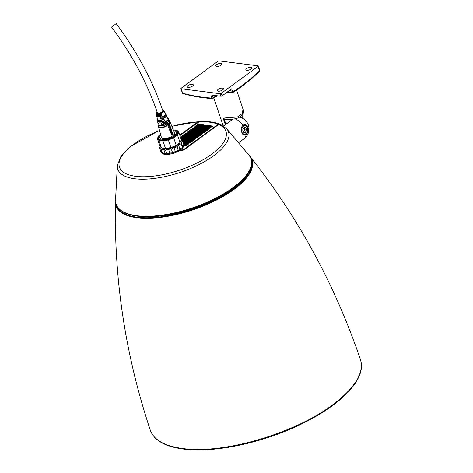 <?xml version="1.0" encoding="UTF-8"?>
<svg xmlns="http://www.w3.org/2000/svg" width="473" height="473" viewBox="0 0 473 473"><rect width="100%" height="100%" fill="white"/><g stroke="black" fill="none" stroke-linecap="round" stroke-linejoin="round"><path stroke-width="0.71" d="M182.525 140.848L183.796 144.626L182.501 146.175L182.412 147.505L179.911 148.948L178.64 145.17L181.135 143.721L181.224 142.391L182.525 140.848L181.212 140.168M179.911 148.948L178.309 150.509L175.276 151.466L174.005 147.688L177.038 146.731L178.64 145.17M175.276 151.466L172.598 152.838L169.842 153.051L168.571 149.273L171.327 149.06L174.005 147.688M169.842 153.051L166.798 153.867L165.059 153.282L163.788 149.498L165.526 150.089L168.571 149.273M165.059 153.282L162.47 153.317L161.198 149.539L163.788 149.498M162.02 151.987L160.773 151.342L159.496 147.558L160.944 148.309L161.198 149.539M160.288 146.618L159.496 147.558M179.953 142.651A9.637 3.778 161.4 0 1 177.7 145.051A9.637 3.778 161.4 0 1 162.541 148.132M182.501 146.175L181.224 142.391M181.135 143.721L182.412 147.505M177.038 146.731L178.309 150.509M171.327 149.06L172.598 152.838M165.526 150.089L166.798 153.867M182.442 147.014A11.565 4.535 -18.6 0 0 183.317 145.199M178.9 149.935A11.565 4.535 -18.6 0 0 180.314 149.001A11.565 4.535 -18.6 0 0 181.49 148.037M173.585 152.336A11.565 4.535 -18.6 0 0 177.192 150.863M167.921 153.565A11.565 4.535 -18.6 0 0 171.581 152.921M163.427 153.305A11.565 4.535 -18.6 0 0 166.159 153.648M161.305 151.62A11.565 4.535 -18.6 0 0 161.323 151.673A11.565 4.535 -18.6 0 0 162.298 152.82M183.483 145.004L183.53 145.134A11.565 4.535 161.4 0 1 180.591 149.84A11.565 4.535 161.4 0 1 169.157 154.293A11.565 4.535 161.4 0 1 161.606 152.513L161.323 151.673M249.797 170.044A68.792 26.985 161.4 0 1 148.061 216.687M197.868 125.002L198.648 124.771L212.448 126.522M196.153 126.256L196.934 126.025L210.739 127.775M194.444 127.509L195.225 127.278L209.025 129.028M192.736 128.762L193.516 128.532L207.316 130.282M191.021 130.016L191.802 129.785L205.607 131.535M189.312 131.269L190.093 131.045L203.893 132.789M187.604 132.523L188.384 132.298L202.184 134.042M185.889 133.776L186.669 133.552L200.475 135.296M191.92 141.569L181.319 140.227M190.211 142.822L182.874 141.894M188.502 144.076L183.394 143.431M186.788 145.329L183.554 144.921M184.18 135.03L184.961 134.805L198.761 136.549M182.472 136.289L183.252 136.058L197.052 137.809M180.757 137.542L181.537 137.312L195.343 139.062M193.634 140.315L180.94 138.707M180.444 149.953L181.053 150.03A2.412 0.946 -18.6 0 0 184.31 149.078L218.177 124.251L219.868 124.186M218.561 124.529L218.177 124.251A56.181 22.036 -18.6 0 0 198.772 121.798L199.576 121.484C207.647 121.159 214.316 122.016 219.59 124.038L220.27 124.547M196.23 125.629L198.684 123.849M160.424 114.555L160.554 115.164L159.496 115.619L158.077 114.838M163.782 125.428L162.588 125.7M165.999 121.496L163.729 122.507M164.427 115.861L163.77 116.979L161.784 117.156M162.322 119.982L160.714 120.639L160.069 120.402M111.551 27.127L116.175 23.65C136.957 51.421 152.501 80.457 162.807 110.765A2.891 1.135 161.4 0 1 162.073 111.941A2.891 1.135 161.4 0 1 159.212 113.053A2.891 1.135 161.4 0 1 157.326 112.609C147.233 82.917 131.973 54.425 111.551 27.127M165.698 113.958L166.585 115.282A5.032 1.975 161.4 0 1 165.325 117.381A5.032 1.975 161.4 0 1 161.334 119.131C159.72 118.705 159.632 118.043 161.068 117.127A4.671 1.833 -18.6 0 0 164.48 115.578A4.671 1.833 -18.6 0 0 165.68 113.745L165.189 112.84A4.499 1.768 161.4 0 1 165.29 113.213C164.775 113.254 164.438 112.645 164.279 111.38A4.091 1.602 -18.6 0 0 164.202 111.208L164.279 111.38M162.322 124.695L162.304 124.34L168.967 119.817A5.901 2.312 161.4 0 1 169.08 119.988A5.901 2.312 161.4 0 1 167.631 122.507A5.901 2.312 161.4 0 1 162.322 124.695C160.796 124.233 160.672 123.589 161.943 122.767L162.091 122.927C161.092 123.607 161.163 124.08 162.304 124.34A5.617 2.199 -18.6 0 0 168.63 119.704L168.311 119.137M168.625 124.848L167.968 124.748L168.051 124.21A65.788 31.626 -138.7 0 0 167.702 123.701L167.543 125.026L168.27 125.7L168.896 125.511L169.287 124.99L169.168 123.79L168.293 123.24A47.944 32.034 73.7 0 1 168.418 123.908L168.879 124.103L168.625 124.848M169.121 126.037L168.412 127.006A131.866 76.401 53.8 0 1 168.701 127.722L170.605 127.361A131.683 76.295 -126.2 0 0 170.339 126.693A6.983 1.478 174.5 0 1 170.079 126.788A133.617 77.412 -126.2 0 0 169.772 126.043A6.953 3.778 -34.1 0 0 169.949 125.735A131.642 76.271 -126.2 0 0 169.665 125.049L169.121 126.037M169.943 128.082L169.458 129.626A132.523 76.78 53.8 0 1 169.837 130.601A6.717 2.637 -18.6 0 0 170.706 130.028A6.717 2.637 -18.6 0 0 171.421 129.436A132.523 76.78 -126.2 0 0 171.043 128.467L170.345 127.87L169.943 128.082M170.871 130.471A6.746 2.649 161.4 0 1 170.008 131.039A133.155 77.146 53.8 0 1 170.25 131.689A6.788 2.661 -18.6 0 0 171.12 131.122A6.788 2.661 -18.6 0 0 171.291 130.991L171.681 131.151L171.563 131.719A6.835 2.678 161.4 0 1 171.392 131.843A6.835 2.678 161.4 0 1 170.528 132.416A132.753 76.916 53.8 0 1 170.765 133.067A6.864 2.696 -18.6 0 0 171.634 132.493A6.864 2.696 -18.6 0 0 171.782 132.387L171.977 130.82L171.551 130.241L171.019 130.359A6.746 2.649 161.4 0 1 170.871 130.471M171.859 133.102L171.131 134.072A132.889 76.993 53.8 0 1 171.392 134.781L173.254 134.415A132.931 77.016 -126.2 0 0 173.017 133.747A7.497 1.585 174.5 0 1 172.763 133.841A134.072 77.673 -126.2 0 0 172.497 133.102A7.491 4.068 -34.1 0 0 172.68 132.801A132.83 76.957 -126.2 0 0 172.426 132.115L171.859 133.102M171.551 130.241L171.019 130.359M171.421 129.436L171.285 129.419A132.068 76.514 -126.2 0 0 170.907 128.449L170.345 127.87M168.601 123.193L168.293 123.24M168.418 123.908L168.879 124.103M174.779 133.516L170.256 122.424A6.238 2.448 161.4 0 1 170.162 123.536C169.446 123.619 169.192 123.021 169.387 121.738A6.007 2.359 -18.6 0 0 169.44 120.716L168.902 119.74M161.943 122.767A5.629 2.205 -18.6 0 0 166.845 120.716A5.629 2.205 -18.6 0 0 168.217 118.303L167.844 117.582A5.499 2.158 161.4 0 1 167.868 118.392C167.206 118.469 166.916 117.866 166.999 116.589A5.179 2.034 -18.6 0 0 166.939 115.909L165.515 114.135M157.716 120.018L157.698 120.26A5.215 2.046 -18.6 0 0 163.723 121.023C164.58 120.183 164.35 119.752 163.025 119.728L162.978 119.533C164.669 119.509 164.965 120.112 163.853 121.336A5.499 2.158 161.4 0 1 157.438 121.082L157.438 121.082A5.499 2.158 161.4 0 1 157.503 120.532L160.714 120.639L163.853 121.336M157.562 120.331L157.716 122.235A5.629 2.205 161.4 0 1 157.574 121.886M160.193 114.371C162.127 114.336 162.476 114.939 161.228 116.187A4.499 1.768 161.4 0 1 156.687 115.702L156.687 115.702A4.499 1.768 161.4 0 1 156.681 115.607L156.498 113.904A4.091 1.602 -18.6 0 0 160.193 114.371L161.015 114.519L160.3 114.584C158.396 115.14 157.131 114.921 156.504 113.94L156.415 113.13A3.938 1.543 -18.6 0 0 158.851 113.898A3.938 1.543 -18.6 0 0 162.913 112.361A3.938 1.543 -18.6 0 0 163.847 110.629L164.202 111.208M162.57 125.706L166.017 126.137C166.833 125.304 166.632 124.878 165.414 124.854L165.39 124.665C166.975 124.641 167.235 125.239 166.177 126.457A6.238 2.448 161.4 0 1 158.443 126.397L158.443 126.397A6.238 2.448 161.4 0 1 158.609 125.499L158.798 125.227M157.278 118.285L156.794 116.589A4.671 1.833 161.4 0 1 156.782 116.512L156.794 116.589M158.124 123.021A5.617 2.199 -18.6 0 0 158.289 123.831L158.1 124.157C158.449 123.938 158.319 123.293 157.716 122.235M170.221 131.612A6.598 2.59 161.4 0 0 171.155 130.974L171.681 131.151M162.978 119.533A5.179 2.034 -18.6 0 1 157.148 119.208L157.148 119.208C156.859 120.396 158.822 120.574 163.043 119.746L163.599 119.675L163.037 119.722A4.896 1.922 161.4 0 1 157.929 120.012M165.29 113.213L164.947 113.082A4.216 1.655 -18.6 0 0 164.492 112.408M164.314 111.545L164.793 113.065M161.334 119.131L161.293 118.794A4.748 1.862 -18.6 0 0 166.248 115.164L161.293 118.794C160.075 118.575 160.034 118.079 161.181 117.31L161.068 117.127M161.145 117.322L160.702 117.546L161.169 117.334C164.137 116.441 165.651 115.264 165.71 113.816L165.639 113.615M168.63 119.704L168.967 119.817L168.63 119.704M162.032 122.945L162.062 122.956C166.342 121.851 168.394 120.296 168.217 118.303L168.217 118.303A5.629 2.205 -18.6 0 0 168.163 118.209M157.816 122.395L158.343 123.902M156.811 116.654L157.296 118.386M167.868 118.392L167.525 118.238A5.215 2.046 -18.6 0 0 166.987 116.997M170.162 123.536L169.819 123.352A5.954 2.335 -18.6 0 0 169.446 121.803M169.387 121.738L169.293 122.04M172.089 131.169L171.415 130.223M171.876 132.109L171.953 131.151M171.646 132.369A6.675 2.619 161.4 0 1 170.735 132.984M171.38 134.746L173.254 134.415M172.355 132.263A132.511 76.774 53.8 0 1 172.544 132.783L172.68 132.801M172.497 133.102L172.361 133.084A7.284 3.955 -34.1 0 0 172.544 132.783M172.361 133.084A133.824 77.531 53.8 0 1 172.627 133.824L172.763 133.841M172.905 133.788A132.617 76.833 53.8 0 1 173.118 134.397M171.734 134.137L171.598 134.125A7.32 3.985 -34.3 0 0 172.095 133.475L172.231 133.492A134.9 78.157 53.8 0 1 172.397 133.954A7.538 1.549 174.8 0 1 171.734 134.137A7.527 4.097 -34.3 0 0 172.231 133.492M171.285 129.419A6.521 2.56 161.4 0 1 169.807 130.518M170.718 128.094L170.209 127.852M170.652 128.632L169.754 129.082L169.86 129.673L170.209 128.739L170.859 129.052A6.669 2.613 161.4 0 1 169.996 129.691M168.69 127.686L170.605 127.361M170.079 126.788L169.943 126.77A133.327 77.247 -126.2 0 0 169.636 126.025A6.74 3.66 -34.1 0 0 169.813 125.717A131.204 76.017 -126.2 0 0 169.594 125.197M170.469 127.343A131.665 76.283 -126.2 0 0 170.221 126.734M169.032 127.077L168.896 127.066A6.782 3.695 -34.3 0 0 169.381 126.415L169.517 126.433A134.846 78.128 53.8 0 1 169.706 126.9A7.024 1.449 174.8 0 1 169.032 127.077A6.994 3.808 -34.3 0 0 169.517 126.433M168.157 123.222L169.032 123.772L168.896 125.511M168.743 124.086L168.282 123.891L168.743 124.086M167.968 124.748L167.915 124.192A64.505 31.005 -138.7 0 0 167.637 123.79M168.76 125.493L168.205 125.688M165.39 124.665A6.007 2.359 -18.6 0 1 158.065 124.547L158.065 124.547C157.456 125.948 159.909 126.055 165.438 124.872L165.934 124.795L165.444 124.848M158.709 125.416A5.954 2.335 -18.6 0 0 166.017 126.137L166.177 126.457M156.87 114.123L156.882 115.329L161.145 115.867L161.228 116.187M156.681 115.607L156.882 115.329A4.216 1.655 -18.6 0 0 161.145 115.867L161.813 115.134L161.021 114.519M174.277 132.097A7.231 2.838 161.4 0 1 174.779 132.742A7.231 2.838 161.4 0 1 168.831 137.732A7.231 2.838 161.4 0 1 161.074 137.353A7.231 2.838 161.4 0 1 161.092 136.531M160.459 134.433A10.217 4.009 -18.6 0 0 158.248 138.305A10.217 4.009 -18.6 0 0 169.204 138.843A10.217 4.009 -18.6 0 0 177.612 131.784A10.217 4.009 -18.6 0 0 173.508 130.045M177.612 131.784L177.753 132.204A10.217 4.009 161.4 0 1 169.346 139.263A10.217 4.009 161.4 0 1 158.384 138.725L158.248 138.305M159.531 135.254L158.632 135.911L157.343 138.595L158.928 140.434L161.47 147.996L165.503 148.51L162.96 140.948L158.928 140.434M162.96 140.948L168.364 139.99L173.686 137.82L176.234 145.382L170.907 147.552L165.503 148.51M175.501 130.276L177.215 130.495L178.8 132.339L177.505 135.018L173.686 137.82M168.364 139.99L170.907 147.552M176.234 145.382L180.053 142.58L177.505 135.018M178.8 132.339L181.342 139.902L180.053 142.58M157.343 138.595L159.886 146.157L161.47 147.996M199.08 121.585L197.85 121.839L179.734 135.124M159.425 130.625A56.181 22.036 -18.6 0 0 122.205 171.22A56.181 22.036 -18.6 0 0 195.798 163.593A56.181 22.036 -18.6 0 0 218.727 124.482L220.181 124.281L226.573 128.632A58.427 22.917 161.4 0 1 180.473 172.308A58.427 22.917 161.4 0 1 117.334 165.396L115.554 200.18A71.133 27.901 -18.6 0 0 192.452 207.907A71.133 27.901 -18.6 0 0 249.029 155.262L226.573 128.632M182.59 448.516A0.964 0.686 97.3 0 0 183.098 449.013C165.03 446.618 154.109 440.387 150.349 430.318L150.355 430.335C153.896 439.985 164.639 446.045 182.59 448.516A110.842 43.611 -18.5 0 0 183.719 448.658C224.243 454.062 294.714 433.38 332.436 405.006C354.797 388.138 364.163 373.085 360.532 359.847L360.527 359.841C335.197 285.284 298.422 217.586 250.205 156.74A71.766 28.149 -18.6 0 0 250.199 156.734L249.584 156.013M246.67 130.01L245.854 127.586L243.861 127.533L242.684 129.909L243.5 132.334L245.493 132.387L246.67 130.01L244.659 129.756L243.429 132.127M243.843 127.332L244.659 129.756M243.489 132.133L245.493 132.387M235.152 118.889A12.05 6.983 53.8 0 1 242.939 125.315A5.304 3.79 -82.8 0 1 245.156 124.677A5.304 3.79 -82.8 0 1 247.976 127.379A5.304 3.79 -82.8 0 1 246.049 134.557A12.05 6.983 53.8 0 1 244.103 138.701A12.05 12.05 0 0 0 239.557 117.215M242.939 125.315C241.206 127.172 240.852 129.602 241.863 132.6L244.103 135.231L246.049 134.557M183.406 93.619L182.673 93.205C192.742 95.948 202.468 97.562 211.845 98.053A0.964 0.71 93.2 0 0 212.72 98.485A0.964 0.597 -118.6 0 0 212.939 98.437A0.964 0.597 -118.6 0 0 213.146 97.675A0.964 0.378 161.4 0 1 211.845 98.059L210.798 94.949L220.832 96.22A0.964 0.378 -18.6 0 0 222.139 95.842L231.64 88.871L232.686 91.981A0.964 0.378 161.4 0 1 231.386 92.359A0.964 0.727 88.6 0 0 232.344 92.767A0.964 0.579 -122.6 0 0 232.539 92.708A0.964 0.579 -122.6 0 0 232.686 91.981C242.04 86.021 250.986 78.961 259.523 70.802L259.31 71.488M230.493 89.71L231.386 92.359L227.217 92.353A0.964 0.715 91.6 0 0 227.838 92.85M183.075 93.678L183.045 93.672A0.964 0.964 0 0 1 182.389 93.051A0.964 0.378 161.4 0 0 182.673 93.205L181.183 88.788L219.986 93.695A0.964 0.378 -18.6 0 0 221.287 93.317L258.033 66.38A0.964 0.378 -18.6 0 0 258.282 65.989A0.964 0.378 -18.6 0 0 257.998 65.83L219.2 60.916A0.964 0.378 -18.6 0 0 217.893 61.295L181.147 88.238A0.964 0.378 -18.6 0 0 180.905 88.628A0.964 0.378 -18.6 0 0 181.183 88.788M243.051 109.233L242.277 113.52L237.428 116.967L223.824 118.055L223.652 119.675L225.331 124.659M225.911 124.228L224.314 119.486L223.652 119.675M226.668 119.22A24.578 17.56 97.2 0 1 224.314 119.486L224.953 119.036A1.927 1.301 96.7 0 1 224.805 119.036A1.927 1.301 96.7 0 1 224.799 119.03C228.885 119.835 233.408 119.444 238.368 117.854C241.413 115.85 242.844 114.549 242.667 113.946C243.246 113.49 243.37 111.918 243.045 109.233L243.021 109.162M223.824 118.055A1.927 1.301 96.7 0 0 224.799 119.03L224.882 119.036M216.705 66.486A3.181 1.248 161.4 0 1 215.783 65.966A3.181 1.248 161.4 0 1 218.396 63.772A3.181 1.248 161.4 0 1 221.807 63.938A3.181 1.248 161.4 0 1 220.176 65.729A3.181 1.248 161.4 0 1 216.705 66.486M218.295 91.194A3.181 1.248 161.4 0 1 217.373 90.68A3.181 1.248 161.4 0 1 219.992 88.481A3.181 1.248 161.4 0 1 223.404 88.652A3.181 1.248 161.4 0 1 221.772 90.438A3.181 1.248 161.4 0 1 218.295 91.194M246.811 70.294A3.181 1.248 161.4 0 1 245.883 69.779A3.181 1.248 161.4 0 1 248.502 67.58A3.181 1.248 161.4 0 1 251.914 67.745A3.181 1.248 161.4 0 1 250.282 69.537A3.181 1.248 161.4 0 1 246.811 70.294M188.195 87.387A3.181 1.248 161.4 0 1 187.267 86.866A3.181 1.248 161.4 0 1 189.886 84.673A3.181 1.248 161.4 0 1 193.297 84.838A3.181 1.248 161.4 0 1 191.666 86.63A3.181 1.248 161.4 0 1 188.195 87.387M173.798 130.802A8.827 3.465 161.4 0 1 173.898 130.814A8.827 3.465 161.4 0 1 176.459 132.233A8.827 3.465 161.4 0 1 171.953 137.205A8.827 3.465 161.4 0 1 162.298 139.322A8.827 3.465 161.4 0 1 159.726 137.862A8.827 3.465 161.4 0 1 160.731 135.361M197.619 125.002L197.631 124.984A0.769 0.302 161.4 0 1 197.59 124.565A0.769 0.302 161.4 0 1 198.63 124.257L212.548 126.019A0.769 0.302 161.4 0 1 212.578 126.462A0.769 0.302 161.4 0 1 211.532 126.764L197.619 125.002L198.559 124.517L212.537 126.457M212.548 126.019L212.649 126.397M198.63 124.257L198.648 124.771M212.643 126.374L211.614 126.74L197.773 125.02M195.928 126.244L196.851 125.777L210.828 127.71M210.84 127.272A0.769 0.302 161.4 0 1 210.863 127.716A0.769 0.302 161.4 0 1 209.823 128.017L195.905 126.256A0.769 0.302 161.4 0 1 195.881 125.818A0.769 0.302 161.4 0 1 196.922 125.511L210.84 127.272L210.94 127.651M196.922 125.511L196.934 126.025M194.196 127.509A0.769 0.302 161.4 0 1 194.167 127.071A0.769 0.302 161.4 0 1 195.213 126.77L209.125 128.526A0.769 0.302 161.4 0 1 209.155 128.969A0.769 0.302 161.4 0 1 208.114 129.271L194.196 127.509L195.142 127.03L209.113 128.969M209.125 128.526L209.232 128.91M195.213 126.77L195.225 127.278M209.226 128.887L208.191 129.247L194.35 127.527M192.487 128.762A0.769 0.302 161.4 0 1 192.458 128.325A0.769 0.302 161.4 0 1 193.498 128.023L207.416 129.785A0.769 0.302 161.4 0 1 207.446 130.223A0.769 0.302 161.4 0 1 206.399 130.524L192.487 128.762L193.427 128.284L207.405 130.223M207.416 129.785L207.517 130.164M193.498 128.023L193.516 128.532M207.511 130.14L206.482 130.501L192.641 128.786M190.796 130.004L191.802 129.785M191.79 129.277L205.708 131.039A0.769 0.302 161.4 0 1 205.731 131.476A0.769 0.302 161.4 0 1 204.691 131.778L190.779 130.016A0.769 0.302 161.4 0 1 190.749 129.578A0.769 0.302 161.4 0 1 191.79 129.277L205.696 131.476M205.708 131.039L205.808 131.417L204.833 131.784M204.691 131.778L190.79 129.998M189.064 131.275A0.769 0.302 161.4 0 1 189.034 130.832A0.769 0.302 161.4 0 1 190.081 130.53L203.993 132.292A0.769 0.302 161.4 0 1 204.023 132.73A0.769 0.302 161.4 0 1 202.982 133.031L189.064 131.275L190.093 131.045M190.081 130.53L203.981 132.73M203.993 132.292L204.1 132.671M202.982 133.031L189.218 131.293M204.094 132.647L203.118 133.037M201.267 134.291L187.355 132.529A0.769 0.302 161.4 0 1 187.326 132.085A0.769 0.302 161.4 0 1 188.366 131.784L202.284 133.546A0.769 0.302 161.4 0 1 202.314 133.983A0.769 0.302 161.4 0 1 201.267 134.291L187.355 132.529L188.384 132.298M188.366 131.784L202.273 133.983M202.284 133.546L202.385 133.924M202.379 133.9L201.409 134.291M185.647 133.782L185.658 133.758A0.769 0.302 161.4 0 1 185.617 133.339A0.769 0.302 161.4 0 1 186.658 133.037L200.576 134.799A0.769 0.302 161.4 0 1 200.599 135.237A0.769 0.302 161.4 0 1 199.559 135.544L185.647 133.782L186.669 133.552M186.658 133.037L200.564 135.237M200.576 134.799L200.676 135.177M199.559 135.544L185.794 133.8M200.67 135.154L199.701 135.55M181.301 139.984L192.008 141.51M181.277 139.712L192.02 141.066L192.121 141.451M192.02 141.066A0.769 0.302 161.4 0 1 192.05 141.51A0.769 0.302 161.4 0 1 191.003 141.811L182.247 140.706M182.791 141.64L190.3 142.763M182.696 141.362L190.312 142.326L190.412 142.704M190.312 142.326A0.769 0.302 161.4 0 1 190.335 142.763A0.769 0.302 161.4 0 1 189.295 143.065L183.004 142.272M183.311 143.177L188.585 144.017M183.211 142.893L188.597 143.579L188.703 143.958M188.597 143.579A0.769 0.302 161.4 0 1 188.626 144.017A0.769 0.302 161.4 0 1 187.586 144.318L183.518 143.804M183.737 144.703L186.876 145.27M183.731 144.431L186.888 144.833L186.989 145.211M186.888 144.833A0.769 0.302 161.4 0 1 186.918 145.27A0.769 0.302 161.4 0 1 185.871 145.572L183.571 145.282M183.932 135.036A0.769 0.302 161.4 0 1 183.902 134.598A0.769 0.302 161.4 0 1 184.949 134.291L198.861 136.053A0.769 0.302 161.4 0 1 198.891 136.49A0.769 0.302 161.4 0 1 197.85 136.798L183.932 135.036L184.961 134.805M184.949 134.291L198.849 136.49M198.861 136.053L198.967 136.431M197.85 136.798L184.086 135.053M198.962 136.407L197.986 136.803M182.241 136.277L183.252 136.058M183.234 135.544L197.152 137.306A0.769 0.302 161.4 0 1 197.182 137.744A0.769 0.302 161.4 0 1 196.135 138.051L182.223 136.289A0.769 0.302 161.4 0 1 182.194 135.852A0.769 0.302 161.4 0 1 183.234 135.544L197.14 137.744M197.152 137.306L197.253 137.684L196.277 138.057M196.135 138.051L182.377 136.307M180.526 137.472L181.537 137.312M180.42 137.158A0.769 0.302 161.4 0 1 181.526 136.798L195.432 138.997M181.526 136.798L195.444 138.559L195.544 138.938M195.444 138.559A0.769 0.302 161.4 0 1 195.467 139.003A0.769 0.302 161.4 0 1 194.427 139.304L180.55 137.548M180.857 138.453L193.717 140.25M180.763 138.175L193.729 139.813L193.835 140.197M193.729 139.813A0.769 0.302 161.4 0 1 193.759 140.256A0.769 0.302 161.4 0 1 192.718 140.558L181.07 139.086M184.31 149.078L184.689 149.35M198.559 121.957L179.906 135.627M181.053 150.03A0.485 0.343 97.2 0 0 180.846 150.461M171.392 131.843L171.12 131.122M164.48 112.355A4.499 1.768 161.4 0 1 165.189 112.84L164.462 112.29M169.44 120.716L169.695 123.465M166.939 115.909L167.43 118.351M157.172 117.736A5.032 1.975 -18.6 0 0 157.03 118.398L157.03 118.398A5.032 1.975 -18.6 0 0 157.083 118.593M158.065 124.547L157.911 123.749A5.901 2.312 -18.6 0 0 158.1 124.157M157.083 111.9A3.465 1.36 -18.6 0 0 158.23 113.384A3.465 1.36 -18.6 0 0 162.558 111.93A3.465 1.36 -18.6 0 0 162.564 110.049M165.485 114.567A4.381 1.721 161.4 0 1 161.181 117.31M168.057 119.498A5.339 2.093 161.4 0 1 162.091 122.927M165.414 124.854A5.723 2.247 161.4 0 1 158.975 125.44M160.276 114.567A3.808 1.496 161.4 0 1 157.119 114.478M179.764 150.414L180.485 150.503A3.376 1.324 -18.6 0 0 185.044 149.172L218.585 124.511L220.181 124.281M180.846 150.526A0.485 0.343 97.2 0 0 180.485 150.503M198.234 122.117L197.85 121.839A56.181 22.036 -18.6 0 0 172.03 126.386M250.306 168.341A70.672 27.724 161.4 0 1 192.576 208.291A70.672 27.724 161.4 0 1 122.442 211.372M218.508 124.641L184.902 149.202L179.876 150.343M250.826 158.331A71.311 27.972 161.4 0 1 192.943 209.368A71.311 27.972 161.4 0 1 115.98 203.715M115.566 201.114L115.507 202.066A71.766 28.149 -18.6 0 0 158.425 217.639A71.766 28.149 -18.6 0 0 233.934 189.454A71.766 28.149 -18.6 0 0 250.205 156.74M183.719 448.658A0.964 0.68 96.7 0 0 184.234 449.149C215.546 453.134 265.158 442.267 303.211 423.146C317.076 416.258 328.853 408.838 338.544 400.885C344.716 395.8 349.701 390.733 353.502 385.678C360.621 376.171 362.968 367.556 360.532 359.847M241.715 126.977A4.819 3.441 -82.8 0 1 244.878 125.126L243.53 124.955M245.688 134.107A4.819 3.441 -82.8 0 1 243.672 134.687A4.819 3.441 -82.8 0 1 242.785 134.403M245.919 133.658A4.239 3.027 97.2 0 0 246.468 126.338A4.239 3.027 97.2 0 0 241.638 129.88A4.239 3.027 97.2 0 0 245.919 133.658M223.546 126.055L232.84 119.237M216.634 95.688L213.146 97.675L212.294 95.138M219.986 93.695L220.832 96.22M241.827 115.246L242.927 118.504M222.139 95.842L221.287 93.317M259.523 71.411A0.964 0.964 0 0 0 259.766 70.406A0.964 0.378 161.4 0 1 259.523 70.802L258.033 66.38M210.934 127.627L209.906 127.994L195.923 126.238M192.115 141.427L191.086 141.788L182.158 140.658M190.406 142.68L189.377 143.041L182.992 142.237M188.697 143.934L187.663 144.295L183.506 143.768M186.983 145.187L185.954 145.554L183.559 145.246M195.538 138.914L194.509 139.281L180.509 137.495M193.829 140.168L192.795 140.534L181.058 139.05M179.888 135.568L199.576 121.484M161.547 137.968L158.443 126.397L158.626 125.345M157.148 119.208L157.154 117.676M156.628 113.916L156.782 116.512M157.054 111.799L156.415 113.13M163.847 110.629L162.535 109.955M166.537 115.181L165.674 113.715M158.047 122.856L157.911 123.749M167.844 117.582L166.999 116.902M169.482 121.697L170.256 122.424M115.554 200.18C115.566 206.861 119.982 211.597 128.798 214.399C136.035 216.604 145.193 217.219 156.273 216.25C205.489 213.051 266.79 173.585 249.029 155.262M199.109 121.573L171.953 126.202M159.377 130.436L129.951 146.819L121.035 156.12L117.339 165.396M183.098 449.013L184.234 449.149M150.355 430.335C125.511 355.702 113.892 279.614 115.507 202.066M244.878 125.126C249.283 126.51 248.201 132.878 245.859 134.072L242.956 134.598M232.71 119.249L223.481 126.013M238.705 142.663L244.103 138.701M183.039 93.666C193.179 96.427 202.976 98.053 212.424 98.55A0.964 0.964 0 0 0 212.939 98.437L217.515 95.8M226.082 92.95L232.042 92.856A0.964 0.964 0 0 0 232.539 92.708C241.945 86.713 250.944 79.612 259.529 71.405M243.163 118.64L241.963 115.075M213.826 97.946L223.215 125.842M236.583 90.03L243.045 109.233M180.905 88.628L182.389 93.051M258.282 65.989L259.766 70.406"/></g></svg>
